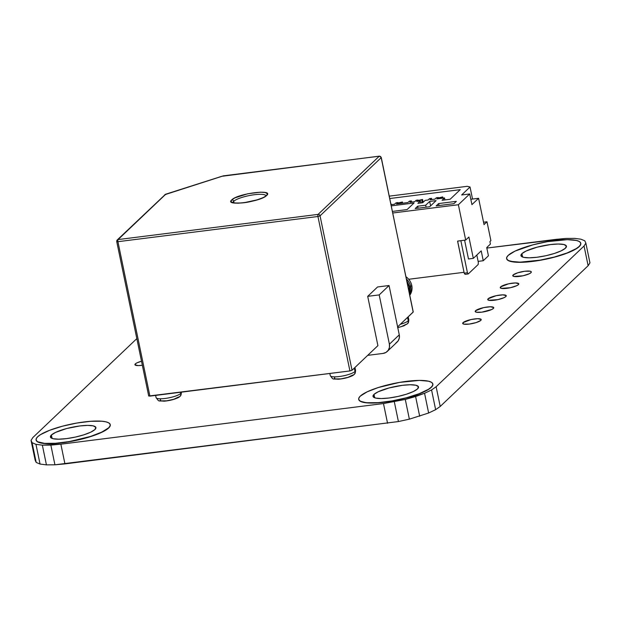 <?xml version="1.0" encoding="UTF-8"?>
<svg xmlns="http://www.w3.org/2000/svg" width="621" height="621" viewBox="0 0 621 621"><rect width="100%" height="100%" fill="white"/><g stroke="black" fill="none" stroke-linecap="round" stroke-linejoin="round"><path stroke-width="0.93" d="M51.38 435.034L52.086 438.418L51.38 435.034L55.587 432.402L66.594 428.544L79.814 425.959L87.639 425.385L93.266 425.874L95.82 427.333L94.935 429.546A23.233 5.154 168.3 0 1 70.313 438.061A23.233 5.154 168.3 0 1 50.41 436.998A23.233 5.154 168.3 0 1 51.38 435.034A23.233 5.154 168.3 0 1 76.003 426.518A23.233 5.154 168.3 0 1 95.906 427.582A23.233 5.154 168.3 0 1 94.935 429.546L90.728 432.177L83.851 434.832L75.343 437.091L66.501 438.62L58.677 439.187L53.057 438.705L50.495 437.246L51.38 435.034M36.119 440.095L37.656 441.904L44.456 443.518L55.626 443.448L69.474 441.702L83.889 438.55L96.674 434.475L105.88 430.081L108.644 427.822A37.858 8.391 168.3 0 1 68.52 441.694A37.858 8.391 168.3 0 1 36.088 439.963A37.858 8.391 168.3 0 1 37.671 436.757A37.858 8.391 168.3 0 1 77.796 422.878A37.858 8.391 168.3 0 1 110.228 424.617A37.858 8.391 168.3 0 1 108.644 427.822L108.683 427.985A37.858 8.391 -11.7 0 0 110.259 424.78A37.858 8.391 -11.7 0 0 110.243 424.702M373.989 394.405L374.688 397.789L373.989 394.405L378.197 391.766L389.204 387.915L402.424 385.323L410.248 384.756L415.868 385.237L418.43 386.704L417.537 388.917A23.233 5.154 168.3 0 1 392.914 397.432A23.233 5.154 168.3 0 1 373.019 396.369A23.233 5.154 168.3 0 1 373.989 394.405A23.233 5.154 168.3 0 1 398.612 385.882A23.233 5.154 168.3 0 1 418.515 386.945A23.233 5.154 168.3 0 1 417.537 388.917L413.338 391.548L406.452 394.195L397.945 396.462L389.111 397.991L381.278 398.558L375.658 398.077L373.097 396.617L373.989 394.405M358.721 399.466L360.265 401.275L367.065 402.889L378.236 402.819L392.084 401.073L406.491 397.921L419.276 393.838L428.49 389.452L431.253 387.186A37.858 8.391 168.3 0 1 391.121 401.065A37.858 8.391 168.3 0 1 358.697 399.334A37.858 8.391 168.3 0 1 360.281 396.128A37.858 8.391 168.3 0 1 400.405 382.249A37.858 8.391 168.3 0 1 432.837 383.98A37.858 8.391 168.3 0 1 431.253 387.186L431.285 387.357A37.858 8.391 -11.7 0 0 432.868 384.143A37.858 8.391 -11.7 0 0 432.853 384.065M521.912 253.655L522.618 257.047L521.912 253.655L526.119 251.024L537.126 247.174L550.346 244.581L558.17 244.014L563.798 244.495L566.36 245.955L565.467 248.175A23.233 5.154 168.3 0 1 540.844 256.69A23.233 5.154 168.3 0 1 520.941 255.627A23.233 5.154 168.3 0 1 521.912 253.655A23.233 5.154 168.3 0 1 546.542 245.14A23.233 5.154 168.3 0 1 566.437 246.203A23.233 5.154 168.3 0 1 565.467 248.175L561.26 250.806L554.382 253.453L545.875 255.72L537.033 257.249L529.208 257.816L523.588 257.335L521.027 255.875L521.912 253.655M506.651 258.724L508.195 260.533L514.988 262.147L526.166 262.078L540.006 260.331L554.421 257.179L567.206 253.096L576.412 248.71L579.176 246.444A37.858 8.391 168.3 0 1 539.051 260.323A37.858 8.391 168.3 0 1 506.62 258.592A37.858 8.391 168.3 0 1 508.203 255.386A37.858 8.391 168.3 0 1 548.335 241.507A37.858 8.391 168.3 0 1 580.759 243.238A37.858 8.391 168.3 0 1 579.176 246.444L579.214 246.607A37.858 8.391 -11.7 0 0 580.79 243.401A37.858 8.391 -11.7 0 0 580.775 243.323M135.308 363.898L135.595 365.28L135.308 363.898A9.462 2.096 168.3 0 1 141.518 361.251L137.024 362.827L135.308 363.898L134.943 364.799L138.281 365.59L142.349 365.241A9.462 2.096 168.3 0 1 134.912 364.698A9.462 2.096 168.3 0 1 135.308 363.898M513.171 274.956L513.458 276.337L513.171 274.956A9.462 2.096 168.3 0 1 523.208 271.486A9.462 2.096 168.3 0 1 531.312 271.92A9.462 2.096 168.3 0 1 530.916 272.72A9.462 2.096 168.3 0 1 520.887 276.19A9.462 2.096 168.3 0 1 512.775 275.755A9.462 2.096 168.3 0 1 513.171 274.956L512.814 275.856L513.854 276.454L522.936 275.794L529.201 273.791L530.916 272.72L531.281 271.819L530.233 271.222L524.761 271.253L517.689 272.805L513.171 274.956M463.08 322.617L463.359 323.999L463.08 322.617A9.462 2.096 168.3 0 1 473.109 319.147A9.462 2.096 168.3 0 1 481.213 319.582A9.462 2.096 168.3 0 1 480.817 320.382A9.462 2.096 168.3 0 1 470.788 323.851A9.462 2.096 168.3 0 1 462.684 323.417A9.462 2.096 168.3 0 1 463.08 322.617L462.715 323.518L463.755 324.115L469.235 324.084L476.307 322.54L480.817 320.382L481.182 319.481L477.852 318.689L471.06 319.543L463.08 322.617M475.601 310.702L475.888 312.084L475.601 310.702A9.462 2.096 168.3 0 1 485.63 307.232A9.462 2.096 168.3 0 1 493.742 307.667A9.462 2.096 168.3 0 1 493.346 308.466A9.462 2.096 168.3 0 1 483.309 311.936A9.462 2.096 168.3 0 1 475.205 311.501A9.462 2.096 168.3 0 1 475.601 310.702L475.236 311.602L476.284 312.2L481.764 312.169L491.63 309.537L493.346 308.466L493.711 307.566L490.373 306.774L483.58 307.628L475.601 310.702M488.122 298.786L488.409 300.168L488.122 298.786A9.462 2.096 168.3 0 1 498.158 295.317A9.462 2.096 168.3 0 1 506.262 295.751A9.462 2.096 168.3 0 1 505.867 296.551A9.462 2.096 168.3 0 1 495.837 300.021A9.462 2.096 168.3 0 1 487.733 299.586A9.462 2.096 168.3 0 1 488.122 298.786L487.764 299.687L488.805 300.285L497.887 299.625L504.159 297.622L505.867 296.551L506.231 295.65L502.901 294.859L496.109 295.712L488.122 298.786M500.65 286.871L500.937 288.253L500.65 286.871A9.462 2.096 168.3 0 1 510.679 283.401A9.462 2.096 168.3 0 1 518.791 283.836A9.462 2.096 168.3 0 1 518.395 284.635A9.462 2.096 168.3 0 1 508.358 288.105A9.462 2.096 168.3 0 1 500.254 287.67A9.462 2.096 168.3 0 1 500.65 286.871L500.285 287.771L501.333 288.369L510.408 287.709L516.68 285.707L518.395 284.635L518.752 283.735L515.422 282.943L508.63 283.797L500.65 286.871M398.41 421.55L54.927 464.811L46.435 464.865L40.047 464.058L36.189 462.435L35.133 460.114L36.189 462.435L40.047 464.058L46.435 464.865L54.927 464.811L64.941 463.895L60.858 444.186L50.852 445.094L54.927 464.811L50.852 445.094L42.352 445.148L46.435 464.865L42.352 445.148L35.964 444.341L40.047 464.058L35.964 444.341L32.106 442.719L36.189 462.435L32.106 442.719L31.05 440.398L35.133 460.114L31.05 440.398L32.866 437.533L136.83 338.616L32.866 437.533L31.05 440.398L32.106 442.719L35.964 444.341L42.352 445.148L60.858 444.186L64.941 463.895L398.41 421.55L409.371 419.159L398.41 421.55L394.327 401.841L398.41 421.55M589.95 262.854L588.134 265.718L440.211 406.46L435.639 409.666L428.637 413.004L409.371 419.159L428.637 413.004L435.639 409.666L440.211 406.46L588.134 265.718L589.95 262.854L585.867 243.137L589.95 262.854M486.825 248.066L556.051 239.349L566.073 238.433L574.565 238.386L580.953 239.194L584.811 240.816L585.867 243.137L584.05 246.001L588.134 265.718L584.05 246.001L436.128 386.743L440.211 406.46L436.128 386.743L431.564 389.957L435.639 409.666L431.564 389.957L424.562 393.287L428.637 413.004L424.562 393.287L415.596 396.524L419.68 416.241L415.596 396.524L405.288 399.443L409.371 419.159L405.288 399.443L383.475 403.549L387.558 423.266L383.475 403.549L60.858 444.186L383.475 403.549L405.288 399.443L424.562 393.287L431.564 389.957L436.128 386.743L584.05 246.001L585.867 243.137L584.811 240.816L580.953 239.194L574.565 238.386L566.073 238.433L486.825 248.066M36.111 440.048A37.858 8.391 -11.7 0 0 36.127 440.134A37.858 8.391 -11.7 0 0 68.551 441.865A37.858 8.391 -11.7 0 0 108.683 427.985L110.111 426.06L110.127 424.376M358.713 399.419A37.858 8.391 -11.7 0 0 358.728 399.497A37.858 8.391 -11.7 0 0 391.16 401.228A37.858 8.391 -11.7 0 0 431.285 387.357L432.721 385.424L432.736 383.747M506.643 258.678A37.858 8.391 -11.7 0 0 506.658 258.755A37.858 8.391 -11.7 0 0 539.082 260.486A37.858 8.391 -11.7 0 0 579.214 246.607L580.643 244.682L580.658 242.997M579.176 246.444L580.612 244.519L580.627 242.834L579.222 241.468L576.451 240.459L567.291 239.667L547.404 241.662L532.997 244.814L515.057 251.094L508.203 255.386L506.767 257.311L506.752 258.996L508.157 260.362L510.928 261.371L520.087 262.163L539.975 260.168L554.39 257.016L567.167 252.933L576.381 248.547L579.176 246.444M431.253 387.186L432.69 385.261L432.705 383.576L431.3 382.21L428.529 381.201L419.369 380.409L399.482 382.404L378.344 387.52L367.127 391.835L360.281 396.128L358.845 398.053L358.829 399.738L360.234 401.112L362.998 402.121L367.027 402.726L378.205 402.656L392.045 400.91L406.46 397.758L419.245 393.675L428.451 389.289L431.253 387.186M108.644 427.822L110.08 425.89L110.096 424.213L108.691 422.839L105.919 421.83L101.891 421.224L90.72 421.294L76.872 423.041L62.465 426.192L49.68 430.268L40.466 434.661L37.671 436.757L36.235 438.69L36.22 440.367L37.625 441.741L44.425 443.355L55.595 443.285L69.443 441.539L90.581 436.431L101.79 432.107L108.644 427.822M411.77 285.497A13.336 12.249 -133.6 0 0 405.955 276.749A13.336 12.249 46.4 0 1 411.77 285.497A13.336 12.249 46.4 0 1 409.782 295.231A13.336 12.249 -133.6 0 0 411.77 285.497L410.691 286.529L411.77 285.497M406.429 279.039A13.336 12.249 46.4 0 1 410.691 286.529A13.336 12.249 46.4 0 1 409.674 294.688A13.336 12.249 -133.6 0 0 410.691 286.529A13.336 12.249 -133.6 0 0 406.429 279.039M406.771 280.684L409.394 293.36L409.938 291.35L409.844 286.801L406.771 280.684M407.019 281.864L409.278 286.871L409.154 292.18M409.146 292.149L407.019 281.887M232.976 202.516A16.891 3.742 168.3 0 1 233.698 201.32A1.723 1.584 -133.6 0 0 231.742 199.884C223.832 206.56 260.789 201.903 266.634 195.491A1.723 1.584 -133.6 0 0 265.78 195.894C267.115 196.321 253.213 202.244 241.67 202.943C228.978 203.284 234.156 202.073 232.828 202.423L232.991 202.756M407.438 323.704A3.439 3.159 -133.6 0 0 408.269 320.824L407.57 317.424L408.269 320.824A3.439 3.159 46.4 0 1 405.723 324.519L401.213 326.669L397.595 327.624M354.187 374.37A3.439 3.159 -133.6 0 0 355.018 371.49L354.312 368.09L355.018 371.49A3.439 3.159 46.4 0 1 352.472 375.185L347.954 377.335L340.89 378.88L335.41 378.919L334.354 378.29L334.727 377.421M179.958 396.33C179.36 397.619 172.234 400.576 164.029 401.174C157.773 400.537 159.496 402.253 156.073 397.572A12.909 2.864 -11.7 0 0 167.134 398.162A12.909 2.864 -11.7 0 0 180.812 393.435A12.909 2.864 -11.7 0 0 181.348 392.34C181.278 394.614 180.812 395.942 179.958 396.33A3.439 3.159 -133.6 0 0 180.812 393.435L180.571 392.27L180.812 393.435A3.439 3.159 46.4 0 1 178.266 397.122L173.748 399.28L166.684 400.824L161.204 400.856L160.148 400.227L160.521 399.357M266.634 195.491L263.444 197.509L257.754 199.721L243.859 202.756L237.812 203.214L233.085 202.826L231.004 201.592L231.742 199.884L234.932 197.858L247.725 193.775L260.572 192.161L265.299 192.541L267.372 193.775L266.634 195.491C274.544 188.815 237.595 193.465 231.742 199.884A1.723 1.584 46.4 0 1 233.698 201.32L234.008 202.842L233.698 201.32A16.891 3.742 168.3 0 1 251.078 195.219A16.891 3.742 168.3 0 1 265.982 195.677M408.269 320.824A12.909 2.864 168.3 0 1 400.366 324.278A12.909 2.864 -11.7 0 0 408.269 320.824A12.909 2.864 -11.7 0 0 408.812 319.73C408.734 322.004 408.269 323.331 407.415 323.727L403.852 325.839L397.789 327.671M355.018 371.49A12.909 2.864 -11.7 0 0 355.554 370.395C355.484 372.67 355.018 373.997 354.164 374.393C353.566 375.674 346.44 378.631 338.243 379.229C331.979 378.6 333.702 380.316 330.287 375.635A12.909 2.864 -11.7 0 0 341.34 376.225A12.909 2.864 -11.7 0 0 355.018 371.49A12.909 2.864 168.3 0 1 342.101 376.093A12.909 2.864 168.3 0 1 330.442 375.953M180.812 393.435A12.909 2.864 168.3 0 1 167.887 398.03A12.909 2.864 168.3 0 1 156.236 397.89M389.406 344.197A8.601 7.902 46.4 0 1 387.271 351.439A8.601 7.902 46.4 0 1 383.041 353.427L367.702 355.359L383.041 353.427L385.998 352.41L388.241 350.298L389.445 347.418L389.406 344.197L399.264 334.812L389.406 344.197L379.198 294.905L389.406 344.197M387.271 351.439L397.13 342.062A8.601 7.902 -133.6 0 0 399.264 334.812L389.056 285.52L379.198 294.905L389.056 285.52L377.568 286.972L367.702 296.349L379.198 294.905L367.702 296.349L377.568 286.972L389.056 285.52L399.264 334.812L399.303 338.034L398.108 340.913L395.856 343.025M148.792 395.864L149.909 396.128L117.928 241.685L116.732 241.577L117.928 241.685A1.723 0.567 -97.2 0 1 118.075 239.574A1.723 1.584 -133.6 0 0 117.222 239.985A1.723 1.584 46.4 0 1 118.075 239.574L165.706 194.264A1.723 0.442 -137.1 0 0 165.52 194.257A1.723 0.442 -137.1 0 0 165.458 194.311M381.115 157.392L413.244 311.944L397.626 326.887L413.175 312.091L381.263 157.501L413.12 311.843M379.54 156.205A1.723 0.567 82.8 0 0 379.369 156.143A1.723 0.567 82.8 0 0 379.237 156.213A1.723 1.584 46.4 0 1 381.193 157.649L320.048 215.829A1.723 1.584 -133.6 0 0 318.092 214.385A1.723 0.567 82.8 0 0 317.944 216.496L320.048 215.829L352.029 370.263L320.048 215.829L317.944 216.496L349.926 370.939L352.029 370.263L377.91 345.641L367.702 296.349L377.91 345.641L352.029 370.263L349.926 370.939L317.944 216.496L117.928 241.685L149.909 396.128L349.926 370.939L148.722 396.027M223.187 175.852A1.723 0.815 104.9 0 1 223.444 175.836L379.237 156.213A1.723 0.567 -97.2 0 1 379.361 156.15L221.767 176.31A1.723 0.722 72.3 0 1 221.953 176.31L223.444 175.836A1.723 0.815 -75.1 0 0 223.187 175.852A1.723 0.815 -75.1 0 0 222.955 175.991M164.806 194.707L221.953 176.31A1.723 0.722 -107.7 0 0 221.767 176.31A1.723 0.722 -107.7 0 0 221.619 176.418M233.698 201.32A16.891 3.742 168.3 0 1 250.605 195.304A16.891 3.742 168.3 0 1 265.858 195.483M166.855 193.892A1.723 0.722 -107.7 0 1 167.002 193.799L165.528 194.257A1.723 0.442 42.9 0 1 165.706 194.264L118.075 239.574L318.092 214.385L379.237 156.213L318.092 214.385L118.075 239.574A1.723 0.567 82.8 0 0 117.928 241.685L317.944 216.496A1.723 0.567 -97.2 0 1 318.092 214.385A1.723 1.584 46.4 0 1 320.048 215.829L381.193 157.649A1.723 1.584 -133.6 0 0 379.237 156.213L223.444 175.836L223.933 176.092L223.444 175.836L167.189 193.791A1.723 0.722 -107.7 0 0 167.002 193.799A1.723 0.722 72.3 0 1 167.189 193.791L164.573 195.041M116.802 241.422A1.723 1.584 46.4 0 1 117.229 239.97L116.732 241.569L148.714 396.012M390.788 203.486L391.416 204.627L390.788 203.486M394.529 204.231L391.028 204.674L394.529 204.231L396.012 202.826L397.945 202.586L398.193 203.773L397.945 202.586L396.47 203.991L397.945 202.586L396.012 202.826L394.529 204.231M407.919 202.547L396.47 203.991L407.919 202.547L409.402 201.142L411.335 200.894L411.583 202.089L411.335 200.894L409.86 202.306L411.335 200.894L409.402 201.142L407.919 202.547M414.696 201.693L409.86 202.306L414.696 201.693L416.179 200.288L418.112 200.04L418.36 201.235L418.112 200.04L416.629 201.452L418.112 200.04L416.179 200.288L414.696 201.693M420.339 200.987L416.629 201.452L420.339 200.987L420.751 202.966L420.339 200.987L417.879 203.331L420.339 200.987M422.715 202.718L417.879 203.331L422.715 202.718L425.183 200.373L422.715 202.718M428.086 200.009L425.183 200.373L428.086 200.009L429.561 198.604L431.502 198.355L431.742 199.543L431.502 198.355L430.019 199.76L431.502 198.355L429.561 198.604L428.086 200.009M434.855 199.155L430.019 199.76L434.855 199.155L436.338 197.75L438.271 197.501L438.519 198.697L438.271 197.501L436.796 198.914L438.271 197.501L436.338 197.75L434.855 199.155M444.947 199.915L444.535 197.936L436.796 198.914L444.535 197.936L444.947 199.915M490.427 244.069L489.915 241.6L490.9 240.661L486.988 221.767L483.534 222.202L486.988 221.767L490.9 240.661L489.915 241.6L490.427 244.069L486.724 247.585L490.427 244.069M461.651 194.963L470.035 186.991L472.534 199.062L470.035 186.991L467.233 186.323L389.266 196.143L467.233 186.323L470.035 186.991L461.651 194.963L469.717 193.954L471.929 204.627L478.589 198.293L470.819 199.271L478.589 198.293L484.031 224.585L486.988 221.767L484.031 224.585L478.589 198.293L471.929 204.627L469.717 193.954L461.651 194.963M430.578 205.885L429.662 201.437L436.113 200.622L429.701 206.723L415.185 208.555L417.638 206.219L418.049 208.19L417.638 206.219L425.703 205.202L429.662 201.437L430.578 205.885M438.938 198.642L438.993 197.788L442.222 197.385L442.16 198.239L442.719 196.911L438.993 197.788L438.938 198.642M418.771 201.181L418.833 200.327L422.063 199.923L421.853 202.826L422.552 199.45L418.833 200.327L418.771 201.181M398.612 203.719L398.674 202.865L401.896 202.462L401.834 203.315L402.392 201.996L398.674 202.865L398.612 203.719M442.074 200.28L444.535 197.936L442.074 200.28L450.14 199.263L442.074 200.28M426.115 207.173L425.703 205.202L426.115 207.173M456.35 201.344L453.897 203.68L436.152 205.908L438.605 203.579L439.016 205.551L438.605 203.579L456.35 201.344L453.897 203.68L436.152 205.908L438.605 203.579L456.35 201.344M414.021 202.997L407.12 209.564L392.425 211.419L407.12 209.564L414.021 202.997L391.277 205.861L414.021 202.997M442.967 198.13L442.719 196.911L438.993 197.788L442.719 196.911L442.967 198.13M423.142 202.314L422.552 199.45L418.833 200.327L422.552 199.45L423.142 202.314M402.641 203.214L402.392 201.996L398.674 202.865L402.392 201.996L402.641 203.214M478.186 264.499L468.273 273.931L467.442 272.759L460.852 240.676L467.442 272.759L468.273 273.931L478.186 264.499L478.333 262.388L478.186 264.499M464.593 240.203L468.482 258.98L473.318 258.375L468.482 258.98L464.593 240.203M476.819 255.052L478.333 262.388L476.819 255.052M488.432 255.798L486.724 247.585L488.432 255.798L483.254 260.727L481.213 250.868L473.318 258.375L468.902 237.012L465.696 240.063L458.376 204.744L469.717 193.954L458.376 204.744L465.696 240.063L457.63 241.08L465.696 240.063L468.902 237.012L473.318 258.375L481.213 250.868L483.254 260.727L488.432 255.798M389.755 198.526L460.246 189.646L450.14 199.263L460.246 189.646L389.755 198.526M478.123 261.371L483.254 260.727L478.123 261.371M465.044 274.342L468.273 273.931L465.044 274.342L464.213 273.162L467.442 272.759L464.213 273.162L457.576 241.127L460.805 240.723L457.63 241.08L464.213 273.162L465.044 274.342M408.719 279.271L464.034 272.301L408.719 279.271M392.759 213.003L458.376 204.744L392.759 213.003M436.113 200.622L429.701 206.723L415.185 208.555L417.638 206.219L425.703 205.202L429.662 201.437L436.113 200.622M408.207 316.819L408.812 319.73M354.956 367.485L355.554 370.395M155.63 395.406L156.073 397.572M329.836 373.469L330.287 375.635M165.528 194.257L117.229 239.97M381.263 157.509L379.361 156.15M167.01 193.791L221.767 176.31"/></g></svg>
